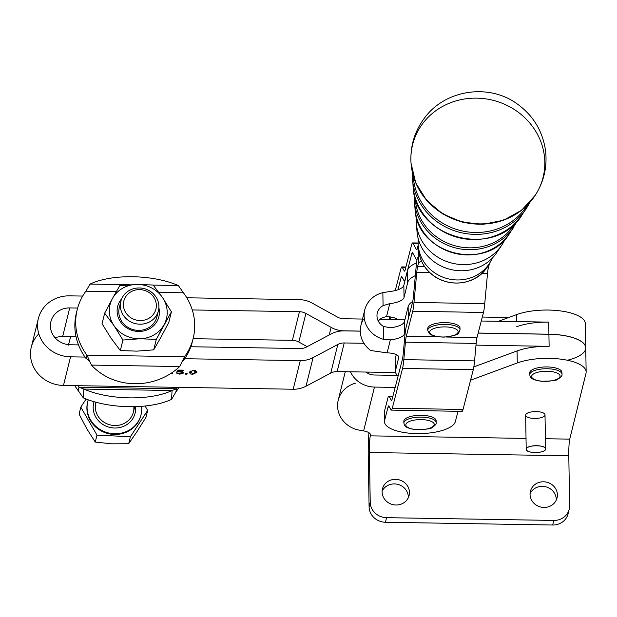 <?xml version="1.0" encoding="UTF-8"?>
<svg xmlns="http://www.w3.org/2000/svg" width="617" height="617" viewBox="0 0 617 617"><rect width="100%" height="100%" fill="white"/><g stroke="black" fill="none" stroke-linecap="round" stroke-linejoin="round"><path stroke-width="0.93" d="M430.635 330.35A14.206 5.036 -1 0 1 454.922 328.591A14.206 5.036 -1 0 1 446.207 336.882A14.206 5.036 -1 0 1 430.635 330.35A14.206 5.036 179 0 0 446.207 336.882A14.206 5.036 179 0 0 454.922 328.591A14.206 5.036 179 0 0 430.635 330.35M428.792 328.321A16.142 5.723 179 0 0 427.751 330.403A16.142 5.723 -1 0 1 428.792 328.321A16.142 5.723 -1 0 1 446.747 324.449A16.142 5.723 -1 0 1 460.035 329.856A16.142 5.723 179 0 0 446.747 324.449A16.142 5.723 179 0 0 428.792 328.321M427.936 329.493A16.142 5.723 -1 0 1 428.761 326.516A16.142 5.723 179 0 0 427.72 328.591L427.751 330.403L429.177 333.427C429.501 334.036 432.849 336.951 444.263 337.098C454.328 335.741 459.133 334.36 458.678 332.956L460.035 329.856L460.004 328.043A16.142 5.723 179 0 0 446.716 322.645A16.142 5.723 179 0 0 428.761 326.516A16.142 5.723 -1 0 1 447.973 322.722A16.142 5.723 -1 0 1 459.812 328.954M406.75 423.046A14.206 5.036 -1 0 1 431.036 421.288A14.206 5.036 -1 0 1 422.313 429.579A14.206 5.036 -1 0 1 406.75 423.046A14.206 5.036 179 0 0 422.313 429.579A14.206 5.036 179 0 0 431.036 421.288A14.206 5.036 179 0 0 406.75 423.046M404.914 421.018A16.142 5.723 179 0 0 403.865 423.1A16.142 5.723 -1 0 1 404.914 421.018A16.142 5.723 -1 0 1 422.869 417.154A16.142 5.723 -1 0 1 436.15 422.552A16.142 5.723 179 0 0 422.869 417.154A16.142 5.723 179 0 0 404.914 421.018M404.05 422.19A16.142 5.723 -1 0 1 404.883 419.205A16.142 5.723 179 0 0 403.834 421.288L403.865 423.1C404.644 424.38 402.623 427.72 415.534 429.617C426.069 429.471 431.615 428.746 432.162 427.45C435.301 425.445 436.628 423.81 436.15 422.552L436.119 420.74A16.142 5.723 179 0 0 422.838 415.341A16.142 5.723 179 0 0 404.883 419.205A16.142 5.723 -1 0 1 424.087 415.418A16.142 5.723 -1 0 1 435.926 421.65M532.571 374.689A14.206 5.036 -1 0 1 556.858 372.938A14.206 5.036 -1 0 1 548.135 381.221A14.206 5.036 -1 0 1 532.571 374.689A14.206 5.036 179 0 0 548.135 381.221A14.206 5.036 179 0 0 556.858 372.938A14.206 5.036 179 0 0 532.571 374.689M530.728 372.66A16.142 5.723 179 0 0 529.679 374.743A16.142 5.723 -1 0 1 530.728 372.66A16.142 5.723 -1 0 1 548.683 368.796A16.142 5.723 -1 0 1 561.964 374.203A16.142 5.723 179 0 0 548.683 368.796A16.142 5.723 179 0 0 530.728 372.66M529.872 373.833A16.142 5.723 -1 0 1 530.697 370.856A16.142 5.723 179 0 0 529.648 372.93L529.679 374.743C530.466 376.023 528.437 379.362 541.348 381.267C551.891 381.113 557.429 380.388 557.976 379.1C561.115 377.087 562.449 375.46 561.964 374.203L561.933 372.39A16.142 5.723 179 0 0 548.652 366.984A16.142 5.723 179 0 0 530.697 370.856A16.142 5.723 -1 0 1 549.909 367.061A16.142 5.723 -1 0 1 561.748 373.3M345.273 371.712L338.224 400.217A25.829 24.048 13.9 0 0 358.724 430.034L363.621 430.928L374.457 387.075L395.173 387.414L374.457 387.075L363.621 430.928A12.918 4.581 -1 0 1 370.462 435.278L370.316 435.849A12.918 1.134 -89.1 0 0 369.39 452.508L568.797 455.793A12.918 1.134 90.9 0 1 569.722 439.134L545.413 438.733L569.722 439.134L585.996 373.324A40.36 14.307 179 0 0 562.866 359.441A40.36 14.307 179 0 0 517.27 362.958A40.36 14.307 -1 0 1 561.138 359.194A40.36 14.307 -1 0 1 586.15 371.982L585.741 347.888A40.36 14.307 179 0 0 548.922 334.198L478.175 333.033L548.922 334.198A40.36 14.307 -1 0 1 585.741 347.826A40.36 14.307 -1 0 1 585.741 347.857A40.36 14.307 179 0 0 548.922 334.26L549.13 346.338A40.36 14.307 179 0 0 517.069 350.942L473.841 366.891L517.069 350.942L517.27 362.958L470.586 380.18L517.27 362.958L517.069 350.942A40.36 14.307 -1 0 1 549.122 346.338L548.922 334.26L478.16 333.095L548.922 334.26A40.36 14.307 -1 0 1 584.546 344.533A40.36 14.307 -1 0 1 567.37 360.251M364.755 309.927L360.937 325.383A25.829 24.048 13.9 0 0 360.289 331.098L344.024 330.828A25.829 24.048 -166.1 0 1 331.105 327.38L329.231 334.962L331.105 327.38L305.909 313.436A12.918 12.024 13.9 0 0 299.446 311.708L292.373 340.329A12.918 12.024 -166.1 0 1 298.836 342.049L305.909 313.436L298.836 342.049L307.166 346.661L298.836 342.049A12.918 12.024 13.9 0 0 292.373 340.329L299.446 311.708L192.273 309.95L299.446 311.708A12.918 12.024 -166.1 0 1 305.909 313.436L331.105 327.38A25.829 24.048 13.9 0 0 344.024 330.828L360.289 331.098A25.829 24.048 13.9 0 0 360.289 331.152A25.829 24.048 13.9 0 0 363.937 343.283L344.232 342.959L337.152 371.581L395.62 372.537L337.152 371.581L344.232 342.959A12.918 12.024 13.9 0 0 337.823 344.471L313.081 357.598L306.009 386.211L330.751 373.092L337.823 344.471L330.751 373.092A12.918 12.024 -166.1 0 1 337.152 371.581A12.918 12.024 13.9 0 0 330.751 373.092L306.009 386.211L313.081 357.598A25.829 24.048 -166.1 0 1 300.271 360.621L293.198 389.234A25.829 24.048 13.9 0 0 306.009 386.211A25.829 24.048 -166.1 0 1 293.198 389.234L300.271 360.621L184.722 358.716L300.271 360.621A25.829 24.048 13.9 0 0 313.081 357.598L337.823 344.471A12.918 12.024 -166.1 0 1 344.232 342.959L363.937 343.283A25.829 24.048 13.9 0 0 370.724 350.518L387.129 352.87L390.345 339.867L383.643 339.365A25.829 24.048 -166.1 0 1 364.755 309.927A25.829 24.048 -166.1 0 1 382.856 292.674L389.528 291.563A19.374 6.872 179 0 0 403.842 285.316L407.513 270.439A35.516 12.595 -1 0 1 416.537 262.965A35.516 12.595 179 0 0 407.513 270.439L407.721 282.509A35.516 12.595 -1 0 1 415.326 275.652A35.516 12.595 179 0 0 407.721 282.509L407.513 270.439L403.842 285.316L404.042 297.394L407.721 282.509L404.042 297.394L403.842 285.316A19.374 6.872 -1 0 1 389.528 291.563L382.856 292.674L383.072 305.646A12.918 12.024 13.9 0 0 377.296 313.027A12.918 12.024 13.9 0 0 383.427 326.393L390.145 327.789A19.374 6.872 179 0 0 404.451 321.542L408.13 306.664A35.516 12.595 -1 0 1 412.758 301.397A35.516 12.595 179 0 0 408.13 306.664L404.451 321.542L404.652 333.62L405.631 329.655L404.652 333.62L404.451 321.542A19.374 6.872 -1 0 1 390.145 327.789L383.427 326.393A12.918 12.024 -166.1 0 1 383.072 305.646L389.736 303.641L383.072 305.646L382.856 292.674A25.829 24.048 13.9 0 0 364.107 315.703A25.829 24.048 13.9 0 0 383.643 339.365L383.427 326.393L383.643 339.365L390.345 339.867A19.374 6.872 179 0 0 404.652 333.62A19.374 6.872 -1 0 1 390.345 339.867L387.129 352.87L370.724 350.518A25.829 24.048 -166.1 0 1 363.937 343.283A25.829 24.048 -166.1 0 1 360.289 331.152A25.829 24.048 -166.1 0 1 360.289 331.098A25.829 24.048 -166.1 0 1 363.567 319.074M125.752 296.654A16.551 15.41 13.9 0 0 139.558 320.531A16.551 15.41 13.9 0 0 154.304 298.057A16.551 15.41 13.9 0 0 125.752 296.654A16.551 15.41 -166.1 0 1 154.304 298.057A16.551 15.41 -166.1 0 1 139.558 320.531A16.551 15.41 -166.1 0 1 125.752 296.654M123.099 296.214A19.374 18.04 13.9 0 0 139.257 324.172A19.374 18.04 13.9 0 0 156.517 297.857A19.374 18.04 13.9 0 0 123.099 296.214A19.374 18.04 -166.1 0 1 146.861 289.527A19.374 18.04 -166.1 0 1 158.43 310.737A19.374 18.04 -166.1 0 1 135.3 323.593A19.374 18.04 -166.1 0 1 120.816 301.435A19.374 18.04 -166.1 0 1 123.099 296.214M87.761 401.513L87.591 402.199A27.449 25.552 13.9 0 0 108.106 433.589A27.449 25.552 13.9 0 0 140.884 415.372L141.054 414.686A27.449 25.552 -166.1 0 1 108.276 432.903A27.449 25.552 -166.1 0 1 87.761 401.513A27.449 25.552 -166.1 0 1 88.239 399.839A27.449 25.552 13.9 0 0 111.793 433.55A27.449 25.552 13.9 0 0 141.601 406.318A27.449 25.552 -166.1 0 1 141.054 414.686M137.074 431.484L145.936 417.408L147.664 410.428L130.395 436.743L128.675 443.723L137.074 431.484L128.675 443.723L130.395 436.743L147.664 410.428L145.936 417.408L137.074 431.484M145.103 406.009L147.664 410.428L145.103 406.009M86.125 399.045L80.819 407.143L96.977 435.101L130.395 436.743L96.977 435.101L95.249 442.081L111.731 443.816L128.675 443.723L111.731 443.816L95.249 442.081L96.977 435.101L80.819 407.143L79.092 414.123L86.943 429.016L95.249 442.081L86.943 429.016L79.092 414.123L80.819 407.143L86.125 399.045M140.961 415.025A27.449 25.552 -166.1 0 1 108.106 433.589A27.449 25.552 -166.1 0 1 87.683 401.852M120.816 301.435L119.289 307.621A19.374 18.04 13.9 0 0 133.766 329.779A19.374 18.04 13.9 0 0 156.903 316.914L158.43 310.737M135.516 406.642A21.31 19.837 -166.1 0 1 112.441 427.866A21.31 19.837 -166.1 0 1 94.077 401.721A21.31 19.837 13.9 0 0 112.441 427.866A21.31 19.837 13.9 0 0 135.516 406.642M133.827 406.68A19.374 18.04 -166.1 0 1 133.388 412.063A19.374 18.04 -166.1 0 1 110.25 424.92A19.374 18.04 -166.1 0 1 95.766 402.762A19.374 18.04 13.9 0 0 110.25 424.92A19.374 18.04 13.9 0 0 133.388 412.063L134.722 406.665M385.432 522.252A16.142 15.032 -166.1 0 1 369.097 506.896L368.256 457.081A25.829 2.26 90.9 0 1 368.943 432.718A25.829 2.26 -89.1 0 0 368.256 457.081L369.097 506.896L370.231 502.315A16.142 15.032 13.9 0 0 386.566 517.678L385.432 522.252L552.678 525.013L385.432 522.252L386.566 517.678L553.804 520.432L386.566 517.678A16.142 15.032 -166.1 0 1 370.231 502.315L369.39 452.508L370.231 502.315L369.097 506.896A16.142 15.032 13.9 0 0 385.432 522.252M568.465 511.454A16.142 15.032 -166.1 0 1 552.678 525.013L553.804 520.432L552.678 525.013A16.142 15.032 13.9 0 0 568.095 513.791L569.229 509.21A16.142 15.032 -166.1 0 1 553.804 520.432A16.142 15.032 13.9 0 0 569.63 505.601A16.142 15.032 -166.1 0 1 569.229 509.21M542.382 486.358A13.721 12.772 13.9 0 0 530.065 493.662A13.721 12.772 -166.1 0 1 542.382 486.358A13.721 12.772 -166.1 0 1 556.256 500.14A13.721 12.772 13.9 0 0 542.382 486.358M394.433 483.921A13.721 12.772 13.9 0 0 382.124 491.225A13.721 12.772 -166.1 0 1 394.433 483.921A13.721 12.772 -166.1 0 1 408.307 497.703A13.721 12.772 13.9 0 0 394.433 483.921M586.15 371.982A40.36 14.307 -1 0 1 585.996 373.324L569.722 439.134A12.918 1.134 -89.1 0 0 568.797 455.793L369.39 452.508A12.918 1.134 90.9 0 1 370.316 435.849L526.031 438.417L370.316 435.849L370.462 435.278A12.918 4.581 179 0 0 370.508 434.854A12.918 4.581 179 0 0 363.621 430.928L358.724 430.034A25.829 24.048 -166.1 0 1 337.615 407.043A25.829 24.048 -166.1 0 1 355.762 383.103M384.499 413.776A35.516 12.595 -1 0 1 384.453 411.331L387.869 398.065L384.453 411.331L384.607 420.385L388.024 407.12A19.374 1.758 91 0 1 388.949 406.117L390.908 409.734A29.061 2.645 -89 0 0 392.296 408.223L402.554 368.418A29.061 2.645 -89 0 0 403.819 359.626L405.431 342.173A19.374 1.758 91 0 1 406.271 336.311L412.734 311.215A29.061 2.645 -89 0 0 413.999 302.43L416.76 272.467A19.374 1.758 91 0 1 417.601 266.606L418.411 263.482L418.102 245.373L417.293 248.497A19.374 1.758 91 0 1 416.375 249.499L416.93 249.515L416.375 249.499A19.374 1.758 -89 0 0 416.645 249.754A19.374 1.758 -89 0 0 417.293 248.497L418.102 245.373L418.411 263.482A9.687 3.432 -1 0 1 421.558 261.207A9.687 3.432 179 0 0 418.411 263.482L417.601 266.606A19.374 1.758 -89 0 0 416.76 272.467L413.999 302.43L484.738 303.687A29.061 2.645 91 0 1 483.473 312.48L477.003 337.568A19.374 1.758 -89 0 0 476.162 343.43L474.558 360.883A29.061 2.645 91 0 1 473.285 369.676L463.035 409.487A29.061 2.645 91 0 1 461.647 410.991M545.582 448.96L545.012 414.848A9.687 3.432 179 0 0 535.718 411.57A9.687 3.432 179 0 0 525.676 414.855A9.687 3.432 -1 0 1 540.885 412.117A9.687 3.432 -1 0 1 539.412 418.064A9.687 3.432 -1 0 1 525.676 414.855A9.687 3.432 179 0 0 525.638 415.172L526.208 449.284A9.687 3.432 -1 0 1 526.247 448.968A9.687 3.432 -1 0 1 536.296 445.69A9.687 3.432 -1 0 1 545.582 448.96A9.687 3.432 -1 0 1 545.582 449.022C546.045 453.441 525.476 453.665 526.208 449.23C525.746 444.803 546.315 444.579 545.582 449.022A9.687 3.432 179 0 0 531.144 446.199A9.687 3.432 179 0 0 530.959 452.153A9.687 3.432 179 0 0 545.582 449.022A9.687 3.432 -1 0 1 535.872 452.562A9.687 3.432 -1 0 1 526.208 449.284M374.457 387.075A25.829 24.048 -166.1 0 1 350.448 371.796A25.829 24.048 13.9 0 0 374.457 387.075M585.741 347.826L585.34 323.678A40.36 14.307 179 0 0 560.321 310.899A40.36 14.307 179 0 0 516.46 314.655L516.576 321.596L516.46 314.655A40.36 14.307 -1 0 1 562.056 311.138A40.36 14.307 -1 0 1 585.178 325.02L585.386 337.098M516.66 326.732A40.36 14.307 -1 0 1 548.721 322.128L548.922 334.198L548.721 322.128A40.36 14.307 179 0 0 516.66 326.732M368.596 372.097L368.249 373.516L368.596 372.097M365.958 372.051A12.918 12.024 13.9 0 0 374.257 374.997L397.356 375.383L374.257 374.997A12.918 12.024 -166.1 0 1 365.958 372.051M370.447 434.422L370.462 435.278L370.447 434.422M498.451 321.295L516.46 314.655L498.451 321.295M568.797 455.793L569.63 505.601L568.797 455.793M543.508 481.784A13.721 12.772 -166.1 0 1 555.67 501.22A13.721 12.772 -166.1 0 1 531.993 500.834A13.721 12.772 -166.1 0 1 543.508 481.784A13.721 12.772 13.9 0 0 530.404 491.317A13.721 12.772 13.9 0 0 540.662 507.012A13.721 12.772 13.9 0 0 557.051 497.904A13.721 12.772 13.9 0 0 543.508 481.784M395.566 479.347A13.721 12.772 -166.1 0 1 407.729 498.783A13.721 12.772 -166.1 0 1 384.052 498.397A13.721 12.772 -166.1 0 1 395.566 479.347A13.721 12.772 13.9 0 0 382.455 488.88A13.721 12.772 13.9 0 0 392.713 504.575A13.721 12.772 13.9 0 0 409.102 495.466A13.721 12.772 13.9 0 0 395.566 479.347M508.794 317.485L482.293 317.045L508.794 317.485M306.472 347.032L331.213 333.913A25.829 24.048 -166.1 0 1 344.024 330.889L360.289 331.152L344.024 330.889A25.829 24.048 13.9 0 0 331.213 333.913L306.472 347.032A12.918 12.024 -166.1 0 1 300.07 348.543A12.918 12.024 13.9 0 0 306.472 347.032M476 345.134L549.13 346.338L476 345.134M395.435 360.529A35.516 12.595 -1 0 1 395.397 358.168L396.276 354.59L395.397 358.168L395.597 370.246L398.713 357.652A12.918 4.581 179 0 0 398.759 357.228A12.918 4.581 179 0 0 387.129 352.87A12.918 4.581 -1 0 1 398.713 357.652L395.597 370.246L395.397 358.168A35.516 12.595 179 0 0 395.258 359.349L395.458 371.426A35.516 12.595 -1 0 1 395.597 370.246A35.516 12.595 179 0 0 398.096 376.077A35.516 12.595 -1 0 1 395.458 371.426M70.338 344.756L78.49 344.895L70.338 344.756A19.698 18.34 -166.1 0 1 50.409 326.023A19.698 18.34 -166.1 0 1 69.721 307.929A19.698 18.34 13.9 0 0 50.91 321.619A19.698 18.34 13.9 0 0 70.338 344.756M192.743 340.013A59.733 55.615 -166.1 0 1 190.838 346.746L300.07 348.543L190.838 346.746A59.733 55.615 -166.1 0 1 184.722 358.716A59.733 55.615 13.9 0 0 190.838 346.746A59.733 55.615 13.9 0 0 192.35 341.741L193.198 338.301A59.733 55.615 -166.1 0 1 184.529 356.742L183.681 360.174A59.733 55.615 13.9 0 0 184.722 358.716A59.733 55.615 -166.1 0 1 183.681 360.174L184.529 356.742L86.951 355.13A59.733 55.615 -166.1 0 1 77.21 309.634A59.733 55.615 -166.1 0 1 85.879 291.201L90.067 284.075L85.879 291.201L116.258 291.702L85.879 291.201A59.733 55.615 13.9 0 0 86.951 355.13L91.432 365.087A59.733 54.296 169.9 0 0 179.678 366.544L91.432 365.087L179.678 366.544A59.733 54.296 -10.1 0 1 91.432 365.087L86.951 355.13L86.48 357.05L86.951 355.13L184.529 356.742L179.678 366.544L184.529 356.742A59.733 55.615 13.9 0 0 183.457 292.805A59.733 55.615 -166.1 0 1 193.198 338.301M191.987 370.917L190.938 372.259L192.782 373.933L195.427 372.329L193.576 370.655L191.987 370.917L193.568 370.246L195.427 372.329L192.782 373.933L190.938 372.259L190.915 370.886L190.938 372.259L191.987 370.917M299.245 299.638A25.829 24.048 -166.1 0 1 312.163 303.086L337.36 317.03A12.918 12.024 13.9 0 0 343.823 318.75L362.503 319.058L343.823 318.75A12.918 12.024 -166.1 0 1 337.36 317.03L312.163 303.086A25.829 24.048 13.9 0 0 299.245 299.638L186.812 297.787L299.245 299.638M55.121 337.838A19.698 18.34 -166.1 0 1 62.649 336.543L69.721 307.929L62.649 336.543L76.053 336.766L62.649 336.543A19.698 18.34 13.9 0 0 55.121 337.838M69.52 295.851L82.686 296.067L69.52 295.851A32.616 30.364 13.9 0 0 37.544 325.807A32.616 30.364 13.9 0 0 70.546 356.834A32.616 30.364 -166.1 0 1 38.37 318.519A32.616 30.364 -166.1 0 1 69.52 295.851M38.37 318.519L31.297 347.132A32.616 30.364 13.9 0 0 63.474 385.448L70.546 356.834L63.474 385.448L293.198 389.234L177.642 387.329A59.733 55.615 -166.1 0 1 176.609 388.787L175.76 392.219A59.733 55.615 13.9 0 0 178.945 387.353A59.733 55.615 -166.1 0 1 175.76 392.219L171.572 399.346A59.733 24.348 -176.8 0 1 83.326 397.888A59.733 24.348 3.2 0 0 171.572 399.346L172.066 390.507A59.733 24.348 -176.8 0 1 83.812 389.057L83.326 397.888L78.182 390.615L79.03 387.183A59.733 55.615 -166.1 0 1 77.943 385.687L63.474 385.448A32.616 30.364 -166.1 0 1 33.387 366.652A32.616 30.364 -166.1 0 1 38.817 333.805M77.626 308.06L69.721 307.929L77.626 308.06M193.098 338.694L292.373 340.329L193.098 338.694M86.102 358.562A59.733 55.615 -166.1 0 1 85.015 357.073L70.546 356.834L85.015 357.073A59.733 55.615 -166.1 0 1 78.49 344.895A59.733 55.615 13.9 0 0 85.015 357.073A59.733 55.615 13.9 0 0 86.102 358.562L86.48 357.05L86.102 358.562L88.393 359.904L90.005 362.125M187.144 373.617L187.005 374.172L185.432 374.149L185.57 373.594L187.144 373.617L185.57 373.594L185.432 374.149L187.005 374.172L187.144 373.617M183.719 372.753L180.542 371.395L178.352 371.611L179.223 370.547L183.712 370.624L183.827 370.154L183.712 370.624L179.223 370.547L178.352 371.611L180.542 371.395L183.719 372.753L182.593 373.686L179.524 374.118L176.177 372.946L179.616 373.717L182.239 372.776L180.064 371.827L176.639 372.097L178.236 370.061L183.827 370.154L178.236 370.061L176.639 372.097L180.064 371.827L182.239 372.776L179.616 373.717L176.177 372.946L179.524 374.118L179.516 373.709L179.524 374.118L182.593 373.686L182.57 372.174L182.593 373.686L183.727 372.683M172.822 372.12L172.374 373.933L170.994 373.91L171.156 373.246L170.994 373.91L172.374 373.933L172.822 372.12M196.854 372.352L193.692 370.246L189.519 372.236L190.229 373.879L192.681 374.334L196.854 372.352L196.846 371.843L196.854 372.352L192.681 374.334L190.229 373.879L189.519 372.236L193.692 370.246L196.877 372.097M182.223 371.21L182.239 372.776M182.239 372.66L182.223 371.681M180.056 371.403L180.064 371.827L180.056 371.403M178.328 370.532L177.889 370.67L177.92 372.182L177.758 370.663L178.328 370.532M182.987 371.982L182.57 372.174L182.987 371.982M178.352 371.611L178.328 370.107L178.352 371.611M179.223 370.547L179.215 370.077L179.223 370.547M183.712 370.624L183.704 370.154L183.712 370.624M195.435 370.532L195.427 372.329M189.519 372.236L189.458 372.722M190.229 373.879L190.206 372.375L189.65 371.92L190.206 372.375L190.229 373.879M192.681 374.334L192.674 373.925L192.681 374.334M190.915 372.629L190.206 372.375L190.915 372.629M196.576 371.326L195.458 372.174L196.576 371.326M190.884 371.033L190.938 372.259M418.125 243.383L413.004 243.291L416.375 249.499L413.004 243.291L418.125 243.383M416.059 259.063L412.696 252.854A19.374 1.758 -89 0 0 412.418 252.6A19.374 1.758 -89 0 0 411.77 253.857L405.307 278.953A29.061 2.645 91 0 1 404.328 280.843A29.061 2.645 91 0 1 403.919 280.465L401.96 276.848A19.374 1.758 -89 0 0 401.682 276.593A19.374 1.758 -89 0 0 401.035 277.851L397.965 289.751L401.035 277.851L402.515 277.881L401.035 277.851A19.374 1.758 91 0 1 401.96 276.848L403.919 280.465A29.061 2.645 -89 0 0 405.307 278.953L411.77 253.857L413.259 253.888L411.77 253.857A19.374 1.758 91 0 1 412.696 252.854L416.059 259.063A29.061 2.645 -89 0 0 417.447 257.551A29.061 2.645 91 0 1 416.475 259.441A29.061 2.645 91 0 1 416.059 259.063M389.165 319.498L389.358 317.393A29.061 2.645 91 0 1 389.412 316.822A29.061 2.645 -89 0 0 389.358 317.393L389.165 319.498M395.273 290.561L400.88 268.796A29.061 2.645 91 0 1 401.852 266.906A29.061 2.645 91 0 1 402.269 267.284L404.228 270.902L404.791 270.917L404.228 270.902A19.374 1.758 -89 0 0 404.505 271.156A19.374 1.758 -89 0 0 405.153 269.899L411.616 244.802A29.061 2.645 91 0 1 412.596 242.913A29.061 2.645 91 0 1 413.004 243.291A29.061 2.645 -89 0 0 411.616 244.802L405.153 269.899A19.374 1.758 91 0 1 404.228 270.902L402.269 267.284L405.809 267.346L402.269 267.284A29.061 2.645 -89 0 0 400.88 268.796L395.273 290.561M390.939 317.022L390.777 317.662L393.97 317.716L390.777 317.662A19.374 1.758 -89 0 0 390.407 319.521A19.374 1.758 91 0 1 390.777 317.662L390.939 317.022M489.142 264.739L488.332 267.871A19.374 1.758 -89 0 0 487.492 273.732L484.738 303.687L487.492 273.732L481.499 273.624L487.492 273.732A19.374 1.758 91 0 1 488.332 267.871L486.497 267.84L488.332 267.871L489.142 264.739A9.687 3.432 179 0 0 489.096 263.976A9.687 3.432 -1 0 1 489.181 264.408A9.687 3.432 -1 0 1 489.142 264.739M391.325 410.112L462.056 411.369A29.061 2.645 -89 0 0 463.035 409.487L392.296 408.223L463.035 409.487L473.285 369.676L402.554 368.418L392.296 408.223A29.061 2.645 91 0 1 391.325 410.112A29.061 2.645 91 0 1 390.908 409.734L388.949 406.117A19.374 1.758 -89 0 0 388.671 405.863A19.374 1.758 -89 0 0 388.024 407.12L384.607 420.385A35.516 12.595 179 0 0 416.73 433.604A35.516 12.595 179 0 0 455.338 421.642L458.007 411.3L455.338 421.642A35.516 12.595 -1 0 1 418.457 433.62A35.516 12.595 -1 0 1 384.46 421.612A35.516 12.595 -1 0 1 384.607 420.385L384.453 411.331A35.516 12.595 179 0 0 384.306 412.557L384.46 421.612M417.447 257.551A29.061 2.645 -89 0 0 416.182 266.343L413.429 296.299A19.374 1.758 91 0 1 412.588 302.16L406.117 327.257A29.061 2.645 -89 0 0 404.852 336.049L403.248 353.502A19.374 1.758 91 0 1 402.407 359.364L392.15 399.168A19.374 1.758 91 0 1 391.224 400.178L389.258 396.554A29.061 2.645 -89 0 0 387.869 398.065A29.061 2.645 91 0 1 388.849 396.183A29.061 2.645 91 0 1 389.258 396.554L391.224 400.178L391.78 400.186L391.224 400.178A19.374 1.758 -89 0 0 391.494 400.425A19.374 1.758 -89 0 0 392.15 399.168L402.407 359.364A19.374 1.758 -89 0 0 403.248 353.502L404.852 336.049A29.061 2.645 91 0 1 406.117 327.257L412.588 302.16A19.374 1.758 -89 0 0 413.429 296.299L416.182 266.343A29.061 2.645 91 0 1 417.447 257.551M429.794 272.699L416.76 272.467L429.794 272.699M424.673 266.737L417.601 266.606L424.673 266.737M392.805 396.623L389.258 396.554L392.805 396.623M388.024 407.12L389.512 407.151L388.024 407.12M403.819 359.626L474.558 360.883L476.162 343.43L405.431 342.173L403.819 359.626A29.061 2.645 91 0 1 402.554 368.418L473.285 369.676A29.061 2.645 -89 0 0 474.558 360.883L403.819 359.626M483.473 312.48L412.734 311.215L406.271 336.311L439.173 336.897L406.271 336.311A19.374 1.758 -89 0 0 405.431 342.173L476.162 343.43A19.374 1.758 91 0 1 477.003 337.568L483.473 312.48A29.061 2.645 -89 0 0 484.738 303.687L413.999 302.43A29.061 2.645 91 0 1 412.734 311.215L483.473 312.48M446.022 337.021L477.003 337.568L446.022 337.021M408.338 318.634A35.516 12.595 179 0 0 408.331 318.68L408.13 306.664L408.331 318.68A35.516 12.595 -1 0 1 408.338 318.634M481.268 321.017L548.721 322.128L481.268 321.017M380.064 319.344L397.533 319.637L380.064 319.344M404.875 319.814L397.587 319.699A12.918 4.581 179 0 0 386.52 316.644L389.736 303.641A19.374 6.872 179 0 0 404.042 297.394A19.374 6.872 -1 0 1 389.736 303.641L386.52 316.644C382.023 317.454 379.2 319.19 378.051 321.85C379.2 319.19 382.023 317.454 386.52 316.644A12.918 4.581 -1 0 1 397.587 319.699L404.875 319.814M395.366 319.598L395.667 318.364L395.366 319.598M77.21 309.634L76.361 313.066A59.733 55.615 13.9 0 0 78.49 344.895A59.733 55.615 -166.1 0 1 76.816 311.354M178.313 285.532L183.457 292.805L178.313 285.532L153.209 285.116L178.313 285.532A59.733 24.348 3.2 0 0 90.067 284.075L129.917 284.73L90.067 284.075A59.733 24.348 -176.8 0 1 178.313 285.532M158.87 292.404L183.457 292.805L158.87 292.404M182.817 360.66L183.681 360.174M68.649 344.664A59.733 55.615 -166.1 0 1 69.289 341.679A59.733 55.615 -166.1 0 1 70.801 336.674A59.733 55.615 13.9 0 0 68.649 344.664M74.827 385.633A59.733 55.615 13.9 0 0 78.182 390.615L83.326 397.888L83.812 389.057A59.733 24.348 3.2 0 0 172.066 390.507L83.812 389.057L172.066 390.507L176.609 388.787L79.03 387.183L83.812 389.057L79.03 387.183L78.182 390.615A59.733 55.615 -166.1 0 1 74.827 385.633M171.572 399.346L175.76 392.219L176.609 388.787L172.066 390.507L171.572 399.346M177.642 387.329L77.943 385.687A59.733 55.615 13.9 0 0 79.03 387.183L176.609 388.787A59.733 55.615 13.9 0 0 177.642 387.329M161.029 337.044L168.811 322.367L171.41 311.847L156.309 339.358L153.71 349.878L161.029 337.044L153.71 349.878L156.309 339.358L139.851 338.772L122.937 340.036L120.33 350.556L136.797 351.135L153.71 349.878L136.797 351.135L120.33 350.556L122.937 340.036L139.851 338.772A29.061 27.055 -166.1 0 1 114.022 325.699A29.061 27.055 -166.1 0 1 112.433 298.535L104.659 313.205L114.022 325.699L122.937 340.036L114.022 325.699L104.659 313.205L102.052 323.724L110.967 338.062L120.33 350.556L110.967 338.062L102.052 323.724L104.659 313.205L112.433 298.535A29.061 27.055 -166.1 0 1 136.665 284.437L119.752 285.702L112.433 298.535L119.752 285.702L136.665 284.437A29.061 27.055 -166.1 0 1 162.495 297.517L171.41 311.847L168.811 322.367L161.029 337.044M153.132 285.023L162.495 297.517L153.132 285.023L136.665 284.437L153.132 285.023M139.851 338.772L156.309 339.358L164.091 324.681A29.061 27.055 -166.1 0 1 139.851 338.772A29.061 27.055 13.9 0 0 164.091 324.681L171.41 311.847L162.495 297.517A29.061 27.055 -166.1 0 1 164.091 324.681A29.061 27.055 13.9 0 0 162.495 297.517A29.061 27.055 13.9 0 0 136.665 284.437A29.061 27.055 13.9 0 0 112.433 298.535A29.061 27.055 13.9 0 0 114.022 325.699A29.061 27.055 13.9 0 0 139.851 338.772M119.39 302.052A21.233 19.767 -166.1 0 1 121.765 298.667A21.233 19.767 13.9 0 0 120.145 300.795A21.233 19.767 13.9 0 0 119.39 302.052A21.233 19.767 13.9 0 0 135.678 331.221A21.233 19.767 13.9 0 0 158.885 307.844A21.233 19.767 -166.1 0 1 135.678 331.221A21.233 19.767 -166.1 0 1 119.39 302.052M157.374 313.752A19.374 18.04 -166.1 0 1 133.766 329.779A19.374 18.04 -166.1 0 1 120.346 304.597M68.556 344.656A59.733 55.615 -166.1 0 1 68.896 343.407M418.311 239.111A38.524 35.855 14.4 0 0 447.541 278.66A38.524 35.855 14.4 0 0 492.243 258.153A38.524 35.855 -165.6 0 1 489.134 263.914A38.524 35.855 -165.6 0 1 447.541 278.66A38.524 35.855 -165.6 0 1 418.249 245.651A38.524 35.855 -165.6 0 1 418.311 239.111M498.891 248.936A43.244 40.244 -165.6 0 1 449.955 269.29A43.244 40.244 -165.6 0 1 416.945 227.827M416.29 223.285L417.077 232.231A43.244 40.244 14.4 0 0 449.955 269.29A43.244 40.244 14.4 0 0 496.646 252.731L501.66 245.281A46.398 43.175 -165.6 0 1 451.567 263.035A46.398 43.175 -165.6 0 1 416.29 223.285A46.398 43.175 -165.6 0 1 416.274 216.397A46.398 43.175 14.4 0 0 451.567 263.035A46.398 43.175 14.4 0 0 504.999 239.265A46.398 43.175 -165.6 0 1 501.66 245.281M415.202 197.687A53.386 49.676 14.4 0 0 455.948 246.036A53.386 49.676 14.4 0 0 514.971 223.4A53.386 49.676 -165.6 0 1 455.948 246.036A53.386 49.676 -165.6 0 1 415.202 197.687M413.267 175.884A61.253 57.003 14.4 0 0 459.974 230.411A61.253 57.003 14.4 0 0 527.211 205.245A61.253 57.003 -165.6 0 1 459.974 230.411A61.253 57.003 -165.6 0 1 413.267 175.884M411.022 162.927A67.253 62.587 14.4 0 0 478.908 223.894A67.253 62.587 14.4 0 0 535.479 194.918A67.253 62.587 -165.6 0 1 462.233 221.626A67.253 62.587 -165.6 0 1 411.015 162.849A67.253 62.587 -165.6 0 1 475.183 98.134A67.253 62.587 -165.6 0 1 544.811 162.209A67.253 62.587 -165.6 0 1 535.479 194.918L535.263 195.257A67.122 62.464 14.4 0 0 535.371 195.088M411.03 163.05A67.122 62.464 14.4 0 0 411.045 163.25A67.122 62.464 14.4 0 0 462.164 221.912A67.122 62.464 14.4 0 0 535.263 195.257A67.122 62.464 -165.6 0 1 462.164 221.912A67.122 62.464 -165.6 0 1 411.045 163.25L411.015 162.849C410.081 146.399 414.508 131.544 424.303 118.287C444.926 89.666 488.757 83.071 517.146 103.872C533.304 115.518 542.775 131.19 545.567 150.88C547.348 166.737 543.986 181.413 535.479 194.918M412.441 179.254A61.885 57.589 14.4 0 0 459.488 232.285A61.885 57.589 14.4 0 0 526.309 208.592A61.885 57.589 -165.6 0 1 459.488 232.285A61.885 57.589 -165.6 0 1 412.441 179.254L412.279 171.981L413.097 186.781A59.24 55.129 14.4 0 0 458.13 237.545A59.24 55.129 14.4 0 0 522.09 214.87A59.24 55.129 -165.6 0 1 458.13 237.545A59.24 55.129 -165.6 0 1 413.097 186.781C414.686 238.679 495.621 259.533 522.09 214.87L529.957 202.307L526.309 208.592M414.308 194.347L414.4 201.62A54.018 50.27 14.4 0 0 455.462 247.903A54.018 50.27 14.4 0 0 513.784 227.233A54.018 50.27 -165.6 0 1 455.462 247.903A54.018 50.27 -165.6 0 1 414.4 201.62L415.056 209.155A51.365 47.802 14.4 0 0 454.104 253.171A51.365 47.802 14.4 0 0 509.565 233.504A51.365 47.802 -165.6 0 1 454.104 253.171A51.365 47.802 -165.6 0 1 415.056 209.155C416.452 254.196 486.574 272.267 509.565 233.504L517.378 220.901M489.134 263.914L486.636 267.624C480.103 279.663 457.714 289.62 436.404 277.689C425.931 271.118 420.007 261.924 418.642 250.109A36.958 34.39 14.4 0 0 446.739 281.776A36.958 34.39 14.4 0 0 486.636 267.624A36.958 34.39 -165.6 0 1 446.739 281.776A36.958 34.39 -165.6 0 1 418.642 250.109L418.249 245.651M416.475 259.441L417.046 259.448M404.328 280.843L404.945 280.851M405.901 266.984L401.852 266.906M418.125 243.013L412.596 242.913M489.181 264.408L489.173 263.86M392.898 396.253L388.849 396.183M69.289 341.679L68.441 345.119M95.766 402.762L95.897 402.23M535.263 195.257L521.65 210.204L503.673 220.207L483.15 224.31L462.11 222.12L442.628 213.868L426.64 200.363L415.742 182.917L411.045 163.25"/></g></svg>
